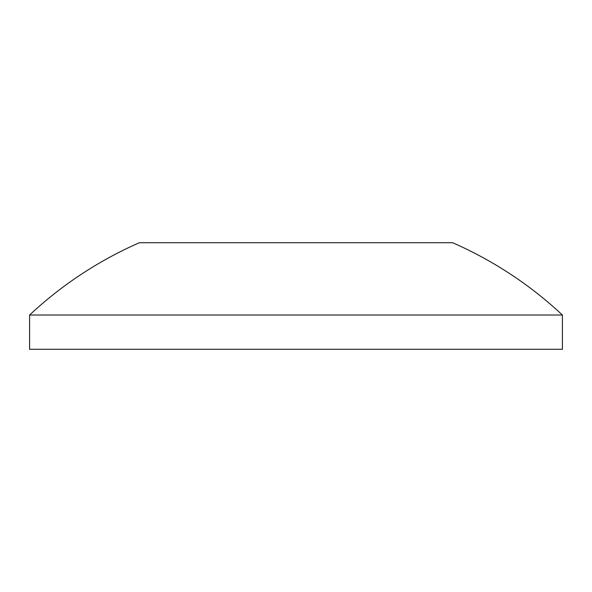 <?xml version="1.0" encoding="UTF-8"?>
<svg xmlns="http://www.w3.org/2000/svg" width="592" height="592" viewBox="0 0 592 592"><rect width="100%" height="100%" fill="white"/><g stroke="black" fill="none" stroke-linecap="round" stroke-linejoin="round"><path stroke-width="0.89" d="M29.6 349.28L29.6 315.025A390.084 390.084 0 0 1 139.372 242.72L452.628 242.72A390.084 390.084 0 0 1 562.4 315.025L562.4 349.28L29.6 349.28M562.4 315.025L29.6 315.025"/></g></svg>

